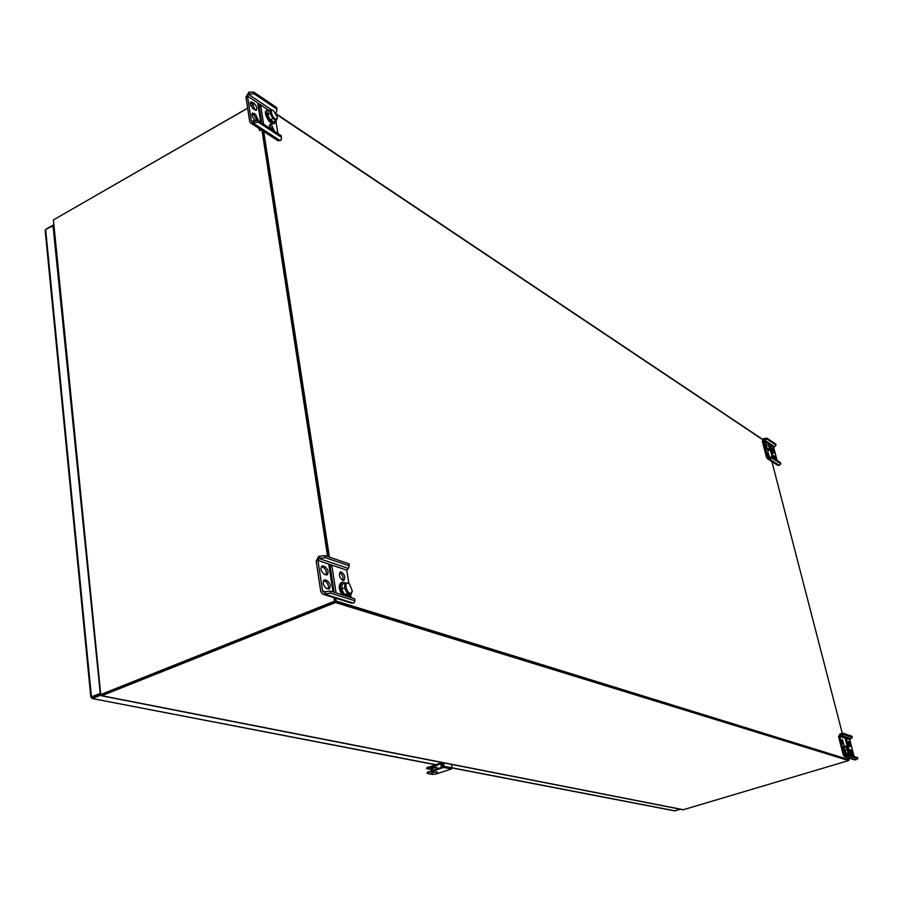 <?xml version="1.0" encoding="UTF-8"?>
<svg xmlns="http://www.w3.org/2000/svg" width="903" height="903" viewBox="0 0 903 903"><rect width="100%" height="100%" fill="white"/><g stroke="black" fill="none" stroke-linecap="round" stroke-linejoin="round"><path stroke-width="1.35" d="M674.575 810.86L680.512 809.257M92.456 697.093L100.312 693.955L92.445 697.093L92.58 698.414L100.82 695.129M53.48 225.581L45.647 229.531L45.161 230.592M46.471 228.922L53.412 224.937M435.46 764.593L92.129 698.516L91.372 697.195M52.972 225.332L100.278 693.685M45.647 229.531L91.44 696.902L99.736 693.583M432.289 767.685L430.957 768.509L437.063 767.516L432.289 767.685M433.575 769.932L426.735 768.701L442.944 763.17M431.397 768.069L436.488 767.155M426.611 767.968L441.928 762.504M443.497 766.399L441.274 766.229L443.317 765.338M441.86 766.636L441.274 766.229M441.285 766.433L443.52 766.602M440.98 765.304L443.113 764.186M253.291 104.883L251.045 106.17M247.648 108.123L53.92 219.643M683.153 809.777L848.651 760.563L849.125 759.683L336.198 601.037L335.758 598.215M848.685 759.807L335.239 601.409L336.198 601.037M771.602 460.406L842.341 733.518M848.685 757.967L849.125 759.683M329.426 557.128L263.45 129.784M848.47 759.875L335.239 601.409L101.723 694.633L335.239 601.409L334.697 597.888L335.239 601.409L334.505 601.184L333.963 597.651M333.817 592.187L329.9 566.791L333.817 592.187M328.353 556.767L262.694 130.811L328.353 556.767M261.452 122.752L258.924 106.373L261.452 122.752M100.38 694.723L53.424 219.926L100.741 694.565L101.655 694.667L101.373 695.773L100.741 694.565M253.359 104.951L251.09 106.261M247.659 108.225L53.424 219.926M100.922 694.475L334.505 601.184M333.083 591.95L329.177 566.542M327.631 556.519L262.005 130.359M260.764 122.3L258.235 105.911M101.328 695.761L101.565 694.678L100.515 694.667M848.651 760.563L335.419 602.538L101.633 695.761M335.419 602.538L335.239 601.409M772.212 458.216L767.381 458.6L766.523 457.505L762.335 441.24L763.724 438.632L767.019 438.203L767.302 439.298L764.604 439.49L763.43 440.811L767.629 457.065L771.93 457.11L772.212 458.216L780.881 463.882L779.21 465.361L777.438 465.135M775 459.119L773.555 456.579L774.627 456.139L776.354 460.011M773.318 452.854L771.625 449.152L772.697 448.712L771.839 448.283L773.34 452.877L774.198 453.295L772.697 448.712M768.701 455.767L767.573 452.9M773.318 458.013L770.823 448.43M770.078 449.017L772.234 457.313M774.627 456.139L773.769 455.71L774.085 458.521M767.302 439.298L775.993 445.145L773.769 447.719L777.099 460.496M769.277 456.399L767.764 451.76L769.277 456.399M767.019 438.203L775.711 444.062L775.993 445.145M771.93 457.11L780.598 462.787L780.881 463.882M764.604 439.49L764.322 438.395M769.503 458.419L769.221 457.313M766.929 442.854L765.507 442.414C765.518 446.24 766.703 448.949 769.051 450.563L769.458 449.254M765.744 442.188L764.852 442.673C764.864 446.488 766.049 449.209 768.397 450.811L769.051 450.563M768.871 442.707L765.902 443.26L766.105 445.811L767.595 448.926L769.401 448.215L770.688 448.768L770.925 448.114M768.487 442.854C768.735 446.059 769.582 447.741 771.027 447.899L768.487 442.854M767.708 442.549L769.401 448.215M766.105 445.811L767.9 445.1M767.595 448.926L768.893 449.48L770.688 448.768M348.897 583.575L346.775 570.165L348.716 567.863L349.134 563.89L324.888 555.582L318.635 556.429L316.174 561.169L320.802 591.713L322.868 594.197L330.656 593.169L354.992 600.811L354.665 598.768L330.34 591.081L330.656 593.169M351.38 603.08L354.236 602.696L354.992 600.811M326.062 574.951C326.818 571.678 325.78 569.071 322.924 567.129L321.299 566.587M328.195 589.004C328.985 585.708 327.936 583.078 325.057 581.137L323.455 580.618M329.11 566.52L330.205 566.881L334.121 592.278M342.801 580.437C343.512 577.141 342.463 574.556 339.641 572.694M336.074 592.899L331.954 566.26L328.918 565.244L333.026 591.939M324.674 566.407L322.044 565.899C320.193 568.743 320.994 571.588 324.459 574.421L327.067 574.918C328.918 572.084 328.128 569.251 324.674 566.407L322.924 567.129M330.34 591.081L323.421 592.029L322.563 590.991L317.935 560.436L318.94 558.483L325.204 557.636L349.45 565.899M351.12 597.651L350.578 594.242M326.818 580.426C330.284 583.27 331.085 586.126 329.2 588.982L326.615 588.508C323.127 585.663 322.326 582.807 324.211 579.94L326.818 580.426L325.057 581.137M341.436 572.017L340.375 572.005C338.58 574.816 339.37 577.615 342.756 580.415L343.806 580.415C345.612 577.627 344.822 574.827 341.436 572.017M319.899 558.088L319.583 556.034M325.317 593.655L325.001 591.567M331.954 566.26L329.11 566.486M324.888 555.582L325.204 557.636M348.806 596.917L350.161 594.411M345.657 582.988L342.248 582.142C339.28 585.099 339.799 589.49 343.806 595.337M341.752 582.424L341.221 582.559C338.422 584.986 338.67 589.049 341.955 594.75M348.705 583.451L345.127 583.022L344.449 587.966L347.486 593.474L351.165 594.016L352.125 591.544M351.515 592.752L352.238 590.799L349.529 584.049C342.79 578.665 346.82 596.465 351.515 592.752M345.127 583.022L342.282 584.173L341.594 589.117L344.63 594.625L348.31 595.156L351.165 594.016M344.63 594.625L347.486 593.474M341.594 589.117L344.449 587.966M275.596 112.683L276.566 112.13L276.792 107.615L253.788 92.106L248.98 92.14L245.955 96.948L249.668 121.465L250.684 123.011L258.416 122.266L281.51 137.358L281.239 135.71L258.156 120.596L258.416 122.266M277.808 140.631L281.014 140.202L281.51 137.358M272.92 130.258L269.354 125.404M255.436 110.234L252.253 103.969L250.199 102.694M257.174 120.607L253.969 115.223L251.926 113.959M258.179 105.877L259.217 106.554L261.735 122.932M274.512 131.307L271.431 124.828L269.873 124.535L269.907 128.282M263.597 124.151L260.753 105.764L257.874 103.834L260.707 122.266M253.788 103.089L250.718 101.813C249.679 103.834 250.571 106.227 253.404 108.97L256.452 110.234C257.49 108.225 256.61 105.843 253.788 103.089L252.253 103.969M258.156 120.596L251.632 121.216L251.203 120.584L247.49 96.068L248.393 94.273L254.036 93.754L277.04 109.24M277.876 133.509L275.844 120.675M255.651 120.63L255.12 120.28C252.276 117.525 251.384 115.132 252.445 113.089L255.504 114.342L253.969 115.223M258.63 120.9L255.504 114.342M249.228 93.788L248.98 92.14M253.574 122.323L253.314 120.652M261.283 129.897L259.895 130.743L258.743 128.249M260.753 105.764L259.364 106.554L258.168 105.753M253.788 92.106L254.036 93.754M269.963 110.392L267.378 109.985C263.631 111.667 270.934 124.986 274.614 123.214L275.81 120.697M266.972 110.324L266.475 110.493C262.728 112.175 270.031 125.506 273.711 123.722L274.331 123.293M273.09 110.426L270.855 109.884L270.087 113.27L272.853 118.53L276.363 120.381L277.379 118.011M276.645 119.083L277.424 117.514L273.53 110.64C268.53 107.717 273.157 120.291 276.645 119.083M270.855 109.884L268.36 111.306L267.593 114.692L270.358 119.952L273.869 121.792L276.363 120.381M270.358 119.952L272.853 118.53M267.593 114.692L270.087 113.27M849.486 756.195L844.937 756.804L843.357 755.235L838.571 736.679L840.061 733.925L843.56 733.371L843.887 734.613L840.388 735.177L839.767 736.317L844.565 754.874L845.219 755.518L849.159 754.942L849.486 756.195L857.85 758.825L854.599 759.807M843.142 743.891L842.002 740.46M851.653 754.863L850.028 750.449M849.452 746.386L847.827 741.984M843.842 744.591L842.318 739.399L843.842 744.591M850.502 755.36L849.779 752.594M848.278 746.815L846.292 739.151L845.242 738.801L847.228 746.431M848.955 753.113L849.452 755.032M851.021 749.975L850.333 749.806L851.856 754.976L852.545 755.145L851.021 749.975L850.05 750.269M843.887 734.613L852.285 737.48L849.768 739.681L854.148 756.511M848.82 741.521L850.344 746.668L849.655 746.488L848.131 741.34L848.82 741.521L847.849 741.814M843.56 733.371L851.958 736.25L852.285 737.48M849.159 754.942L857.523 757.583L857.85 758.825M841.043 734.974L840.716 733.721M846.63 756.567L846.303 755.303M846.292 739.151L845.411 739.422M845.987 746.702L844.565 745.675L844.113 746.273C844.192 750.596 845.355 753.497 847.624 754.976L848.188 753.35M844.565 745.675L843.402 746.488C843.47 750.811 844.644 753.712 846.912 755.179L847.624 754.976M848.391 752.899L846.427 753.497L848.391 752.899L846.833 749.716L846.506 746.544L847.906 746.544M847.353 746.894C847.635 750.528 848.493 752.323 849.926 752.267L848.075 746.634L847.353 746.894M846.506 746.544L844.542 747.131L844.858 750.303L846.833 749.716M844.858 750.303L846.427 753.497M443.61 762.832L444.208 766.331L443.621 767.437L428.349 772.528L427.672 773.532L432.616 774.435L436.251 773.995L451.455 768.938L452.031 767.832L451.432 764.367M427.085 772.505L443.486 766.624L442.865 762.685M438.158 772.855L436.567 773.228L438.158 772.855M437.018 771.704L431.431 773.047L437.018 771.704M431.894 772.596L436.95 771.693M452.031 767.798L675.151 810.86M427.875 767.99L427.74 767.189M440.969 763.599L440.833 762.798M762.595 439.603L276.657 114.523M683.616 809.765L101.836 695.694M768.904 458.645L779.21 465.361M763.43 440.811L765.586 442.244M770.733 445.687L773.769 447.719M767.629 457.065L768.43 457.595M764.006 439.727L768.239 442.56M769.717 443.554L774.345 446.646M353.276 603.069L324.346 594.05M324.73 591.679L322.563 590.991M346.775 570.165L317.935 560.436M347.779 568.247L318.94 558.483M325.306 579.929L323.545 580.652M323.161 565.91L321.412 566.621M280.178 140.665L252.727 122.808M252.23 121.25L251.203 120.584M268.033 109.794L247.49 96.068M271.938 110.053L248.393 94.273M254.07 113.394L252.535 114.275M252.355 102.129L250.82 103.01M845.976 756.759L855.931 759.875M839.767 736.317L849.768 739.681M844.565 754.874L846.122 755.36M840.388 735.177L850.378 738.564M428.349 772.528L428.214 771.726M443.621 767.437L451.455 768.938M444.208 766.331L452.031 767.832M90.819 697.093L45.15 230.423M674.688 810.883L452.053 767.945M435.19 764.694L92.129 698.516M426.6 767.9L426.735 768.701M441.115 765.846L440.957 765.225M441.601 766.591L443.204 766.726M276.363 113.925L762.708 439.422M683.255 809.799L101.373 695.773M777.709 465.305L767.381 458.6M322.868 594.197L351.82 603.215M342.248 582.142L341.221 582.559M250.684 123.011L278.158 140.845M258.563 128.124L258.664 128.813M267.378 109.985L266.475 110.493M274.828 123.113L273.925 123.621M854.915 759.908L844.937 756.804M427.209 773.239L427.074 772.437"/></g></svg>
